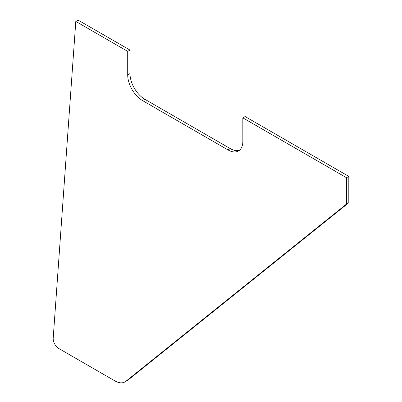 <?xml version="1.0" encoding="UTF-8"?>
<svg xmlns="http://www.w3.org/2000/svg" width="402" height="402" viewBox="0 0 402 402"><rect width="100%" height="100%" fill="white"/><g stroke="black" fill="none" stroke-linecap="round" stroke-linejoin="round"><path stroke-width="0.6" d="M242.833 141.373A20.954 12.1 60 0 1 238.492 150.971A20.954 12.1 60 0 1 228.014 149.931L142.524 100.575A20.954 12.1 60 0 1 127.705 74.908L127.705 51.381L75.802 21.417L53.2 338.177A8.06 4.653 -120 0 0 58.878 348.554L114.902 380.9A20.15 11.633 -120 0 0 124.977 381.9A20.15 11.633 -120 0 0 125.836 381.317L346.524 204.04L346.524 177.714L242.833 117.851L242.833 141.373M75.802 21.417L78.083 20.1L129.987 50.069L129.987 73.591A20.954 12.1 -120 0 0 144.805 99.259L230.296 148.614A20.954 12.1 -120 0 0 239.572 150.202M124.977 381.9L127.258 380.583A20.15 11.633 -120 0 0 128.112 380.001L348.8 202.724L348.8 176.398L245.114 116.535L242.833 117.851M348.8 176.398L346.524 177.714M348.8 202.724L346.524 204.04M129.987 50.069L127.705 51.381M230.296 148.614L228.014 149.931M128.112 380.001L125.836 381.317M129.987 73.591L127.705 74.908M144.805 99.259L142.524 100.575"/></g></svg>
